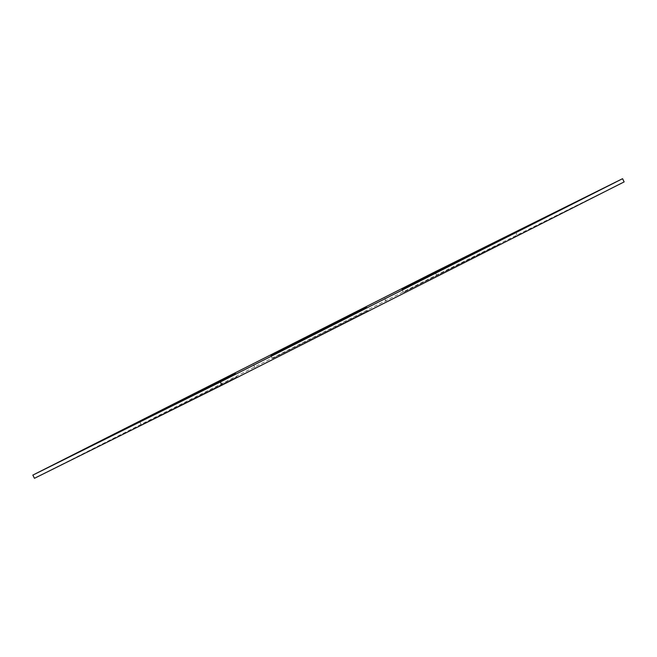 <?xml version="1.0" encoding="UTF-8"?>
<svg xmlns="http://www.w3.org/2000/svg" width="657" height="657" viewBox="0 0 657 657"><rect width="100%" height="100%" fill="white"/><g stroke="black" fill="none" stroke-linecap="round" stroke-linejoin="round"><path stroke-width="0.49" stroke-dasharray="3.29 2.46" d="M624.15 181.899L436.585 275.053L34.451 478.304M434.983 271.858L436.585 275.053M237.103 376.699L141.312 424.849L237.103 376.699M368.183 310.449L272.4 358.599L368.183 310.449M499.263 244.199L403.48 292.34L499.263 244.199M139.711 421.646L141.312 424.849M253.52 364.66L255.121 367.854M270.799 355.396L272.4 358.599M384.6 298.401L386.201 301.604M401.879 289.146L403.48 292.34M515.688 232.151L517.289 235.354"/><path stroke-width="0.99" d="M624.15 181.899L222.017 385.142L34.451 478.304L32.85 475.101L434.983 271.858L622.549 178.696L624.15 181.899M622.549 178.696L220.415 381.947L222.017 385.142M235.493 373.505L139.711 421.646L235.493 373.505M366.581 307.246L270.799 355.396L366.581 307.246M497.661 240.996L401.879 289.146L497.661 240.996M220.415 381.947L32.85 475.101"/></g></svg>
